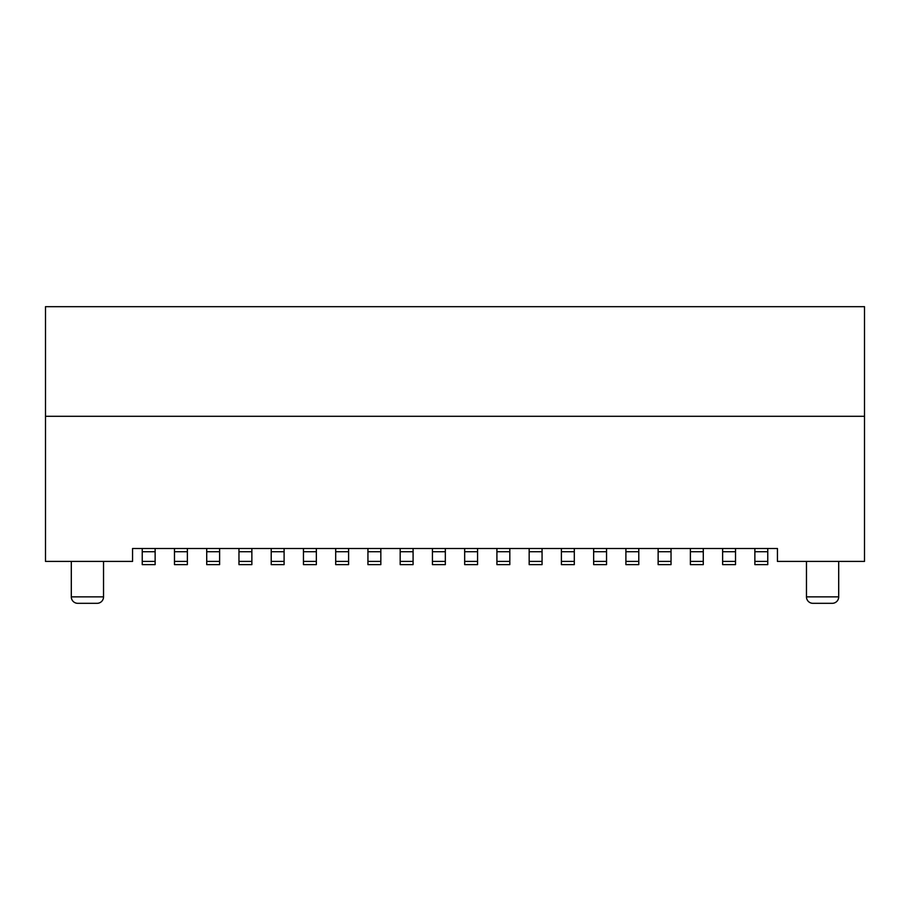 <?xml version="1.0" encoding="UTF-8"?>
<svg xmlns="http://www.w3.org/2000/svg" width="910" height="910" viewBox="0 0 910 910"><rect width="100%" height="100%" fill="white"/><g stroke="black" fill="none" stroke-linecap="round" stroke-linejoin="round"><path stroke-width="1.36" d="M445.331 548.502L445.331 551.733L432.432 551.733L432.432 548.502L477.568 548.502L477.568 551.733L464.669 551.733L464.669 548.502M432.432 548.502L413.083 548.502L413.083 551.733L400.184 551.733L400.184 548.502L380.835 548.502L380.835 551.733L367.936 551.733L367.936 548.502L348.598 548.502L348.598 551.733L335.699 551.733L335.699 548.502L316.35 548.502L316.35 551.733L303.451 551.733L303.451 548.502L284.102 548.502L284.102 551.733L271.214 551.733L271.214 548.502L251.865 548.502L251.865 551.733L238.966 551.733L238.966 548.502L219.617 548.502L219.617 551.733L206.718 551.733L206.718 548.502L187.369 548.502L187.369 551.733L174.481 551.733L174.481 548.502L155.132 548.502L155.132 551.733L142.233 551.733L142.233 548.502L132.564 548.502L132.564 561.402L45.5 561.402L45.5 416.302L864.5 416.302L864.5 561.402L777.436 561.402L777.436 548.502L767.767 548.502L767.767 551.733L754.868 551.733L754.868 548.502L735.519 548.502L735.519 551.733L722.631 551.733L722.631 548.502L703.282 548.502L703.282 551.733L690.383 551.733L690.383 548.502L671.034 548.502L671.034 551.733L658.135 551.733L658.135 548.502L638.786 548.502L638.786 551.733L625.898 551.733L625.898 548.502L606.549 548.502L606.549 551.733L593.65 551.733L593.65 548.502L574.301 548.502L574.301 551.733L561.402 551.733L561.402 548.502L542.064 548.502L542.064 551.733L529.165 551.733L529.165 548.502L509.816 548.502L509.816 551.733L496.917 551.733L496.917 548.502L477.568 548.502M864.5 416.302L864.5 306.681L45.5 306.681L45.5 416.302M71.298 561.402L71.298 596.869A6.45 6.45 0 0 0 77.748 603.319L97.086 603.319A6.45 6.45 90 0 0 103.535 596.869L103.535 561.402M806.465 561.402L806.465 596.869A6.45 6.45 0 0 0 812.914 603.319L832.252 603.319A6.45 6.45 0 0 0 838.702 596.869L838.702 561.402M142.233 551.733L142.233 561.402L155.132 561.402L155.132 564.632L142.233 564.632L142.233 561.402M142.233 548.502L155.132 548.502M155.132 561.402L155.132 551.733M174.481 551.733L174.481 561.402L187.369 561.402L187.369 564.632L174.481 564.632L174.481 561.402M174.481 548.502L187.369 548.502M187.369 561.402L187.369 551.733M206.718 551.733L206.718 561.402L219.617 561.402L219.617 564.632L206.718 564.632L206.718 561.402M206.718 548.502L219.617 548.502M219.617 561.402L219.617 551.733M238.966 551.733L238.966 561.402L251.865 561.402L251.865 564.632L238.966 564.632L238.966 561.402M238.966 548.502L251.865 548.502M251.865 561.402L251.865 551.733M271.214 551.733L271.214 561.402L284.102 561.402L284.102 564.632L271.214 564.632L271.214 561.402M271.214 548.502L284.102 548.502M284.102 561.402L284.102 551.733M303.451 551.733L303.451 561.402L316.35 561.402L316.35 564.632L303.451 564.632L303.451 561.402M303.451 548.502L316.35 548.502M316.35 561.402L316.35 551.733M335.699 551.733L335.699 561.402L348.598 561.402L348.598 564.632L335.699 564.632L335.699 561.402M335.699 548.502L348.598 548.502M348.598 561.402L348.598 551.733M367.936 551.733L367.936 561.402L380.835 561.402L380.835 564.632L367.936 564.632L367.936 561.402M367.936 548.502L380.835 548.502M380.835 561.402L380.835 551.733M400.184 551.733L400.184 561.402L413.083 561.402L413.083 564.632L400.184 564.632L400.184 561.402M400.184 548.502L413.083 548.502M413.083 561.402L413.083 551.733M432.432 551.733L432.432 561.402L445.331 561.402L445.331 564.632L432.432 564.632L432.432 561.402M445.331 561.402L445.331 551.733M464.669 551.733L464.669 561.402L477.568 561.402L477.568 564.632L464.669 564.632L464.669 561.402M477.568 561.402L477.568 551.733M496.917 551.733L496.917 561.402L509.816 561.402L509.816 564.632L496.917 564.632L496.917 561.402M496.917 548.502L509.816 548.502M509.816 561.402L509.816 551.733M529.165 551.733L529.165 561.402L542.064 561.402L542.064 564.632L529.165 564.632L529.165 561.402M529.165 548.502L542.064 548.502M542.064 561.402L542.064 551.733M561.402 551.733L561.402 561.402L574.301 561.402L574.301 564.632L561.402 564.632L561.402 561.402M561.402 548.502L574.301 548.502M574.301 561.402L574.301 551.733M593.65 551.733L593.65 561.402L606.549 561.402L606.549 564.632L593.65 564.632L593.65 561.402M593.65 548.502L606.549 548.502M606.549 561.402L606.549 551.733M625.898 551.733L625.898 561.402L638.786 561.402L638.786 564.632L625.898 564.632L625.898 561.402M625.898 548.502L638.786 548.502M638.786 561.402L638.786 551.733M658.135 551.733L658.135 561.402L671.034 561.402L671.034 564.632L658.135 564.632L658.135 561.402M658.135 548.502L671.034 548.502M671.034 561.402L671.034 551.733M690.383 551.733L690.383 561.402L703.282 561.402L703.282 564.632L690.383 564.632L690.383 561.402M690.383 548.502L703.282 548.502M703.282 561.402L703.282 551.733M722.631 551.733L722.631 561.402L735.519 561.402L735.519 564.632L722.631 564.632L722.631 561.402M722.631 548.502L735.519 548.502M735.519 561.402L735.519 551.733M754.868 551.733L754.868 561.402L767.767 561.402L767.767 564.632L754.868 564.632L754.868 561.402M754.868 548.502L767.767 548.502M767.767 561.402L767.767 551.733M71.298 596.869L103.535 596.869M806.465 596.869L838.702 596.869"/></g></svg>
